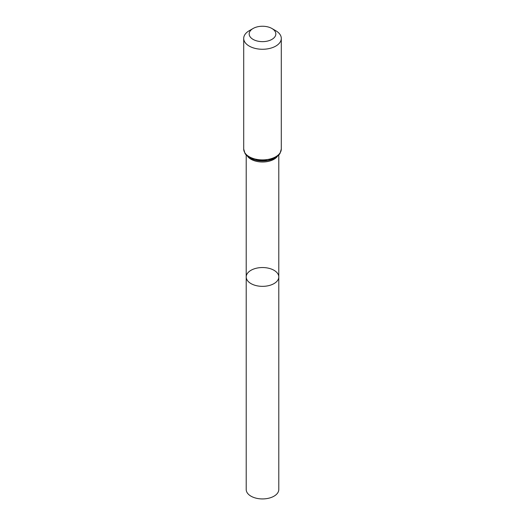 <?xml version="1.0" encoding="UTF-8"?>
<svg xmlns="http://www.w3.org/2000/svg" width="525" height="525" viewBox="0 0 525 525"><rect width="100%" height="100%" fill="white"/><g stroke="black" fill="none" stroke-linecap="round" stroke-linejoin="round"><path stroke-width="0.79" d="M246.212 276.944A16.288 9.404 0 0 0 262.5 286.348A16.288 9.404 0 0 0 278.788 276.944A16.288 9.404 180 0 1 268.734 285.633A16.288 9.404 180 0 1 250.983 283.598A16.288 9.404 180 0 1 246.212 276.944A16.288 9.404 180 0 1 262.5 267.54A16.288 9.404 180 0 1 278.788 276.944L278.788 489.523A16.288 9.404 0 0 1 268.734 498.212A16.288 9.404 0 0 1 250.983 496.178A16.288 9.404 0 0 1 246.212 489.523L246.212 155.098M275.789 30.739L271.924 28.501A13.328 7.698 180 0 1 271.924 39.388A13.328 7.698 180 0 1 253.076 39.388A13.328 7.698 180 0 1 253.076 28.501A13.328 7.698 180 0 1 271.924 28.501L275.789 30.739A18.795 10.854 180 0 1 281.295 38.41A18.795 10.854 180 0 1 262.5 49.265A18.795 10.854 180 0 1 243.705 38.41A18.795 10.854 180 0 1 249.211 30.739L253.076 28.501M277.371 156.437A16.288 9.404 180 0 1 262.5 162.002A16.288 9.404 180 0 1 247.629 156.437M281.295 149.054A18.795 10.854 180 0 1 262.5 159.902A18.795 10.854 180 0 1 243.705 149.054L245.031 153.543L246.107 154.98L250.051 158.058L255.012 160.007L267.842 160.486L275.028 158.012L278.9 154.973L279.969 153.543L281.295 149.054L281.295 38.41M279.024 154.219A17.542 10.126 180 0 1 262.5 160.952A17.542 10.126 180 0 1 245.976 154.219M278.788 155.098L278.788 276.944M243.705 38.41L243.705 149.054"/></g></svg>
